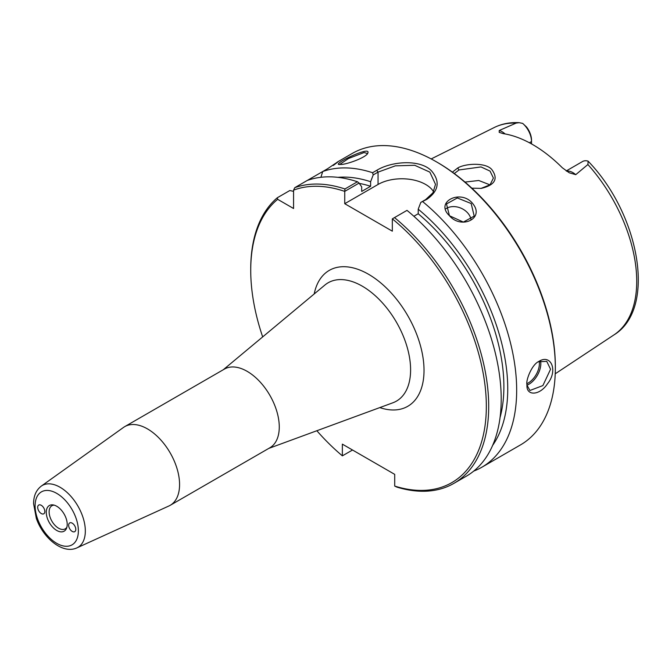 <?xml version="1.0" encoding="UTF-8"?>
<svg xmlns="http://www.w3.org/2000/svg" width="672" height="672" viewBox="0 0 672 672"><rect width="100%" height="100%" fill="white"/><g stroke="black" fill="none" stroke-linecap="round" stroke-linejoin="round"><path stroke-width="1.01" d="M76.91 547.882L168.865 505.999A45.436 26.233 -120 0 0 170.167 505.336L269.858 447.779A45.436 26.233 -120 0 0 279.266 426.98A45.436 26.233 -120 0 0 259.434 381.251A45.436 26.233 -120 0 0 224.423 369.079L124.732 426.636A45.436 26.233 -120 0 0 123.505 427.426L41.261 486.125C36.112 490.157 33.558 496.037 33.6 503.756L36.347 518.44C43.117 538.037 62.681 554.492 76.91 547.882A35.708 20.614 -120 0 0 85.327 531.006A35.708 20.614 -120 0 0 60.077 487.267A35.708 20.614 -120 0 0 41.261 486.125M352.531 450.013L342.359 455.851A166.589 96.18 60 0 1 316.848 430.735M262.676 336.907A166.589 96.18 60 0 1 250.732 270.337A166.589 96.18 60 0 1 277.662 199.324L277.318 197.744A168.277 97.154 -120 0 0 250.732 268.96L250.732 270.337M342.359 455.851L342.359 444.142L394.708 474.365L394.708 486.074L396.866 487.099A168.277 97.154 -120 0 0 453.86 483.386A168.277 97.154 -120 0 0 483.815 364.535A168.277 97.154 -120 0 0 394.506 217.585L407.005 210.37A168.277 97.154 -120 0 1 496.314 357.311A168.277 97.154 -120 0 1 466.36 476.171L453.86 483.386M394.506 217.585L392.33 218.87A166.589 96.18 60 0 1 486.326 404.947A166.589 96.18 60 0 1 394.708 486.074M392.33 218.87L392.33 231.176L344.736 203.7L344.736 191.386L359.1 183.07L357.437 181.751L344.938 188.966L344.761 191.344M344.938 188.966A168.277 97.154 -120 0 0 294.756 187.681L293.572 190.142A166.589 96.18 60 0 1 344.736 191.386M293.572 190.142L293.572 208.505L277.662 199.324M170.167 505.336A45.436 26.233 -120 0 0 179.575 484.537A45.436 26.233 -120 0 0 159.743 438.808A45.436 26.233 -120 0 0 124.732 426.636M67.208 524.404A14.809 8.551 60 0 1 66.52 528.318A14.809 8.551 60 0 1 54.835 529.15A14.809 8.551 60 0 1 46.267 512.308A14.809 8.551 60 0 1 53.004 504.899A14.809 8.551 60 0 1 67.208 524.404M75.785 529.351A5.048 2.915 60 0 1 74.735 531.661A5.048 2.915 60 0 1 70.846 530.309A5.048 2.915 60 0 1 68.645 525.227A5.048 2.915 60 0 1 69.686 522.917A5.048 2.915 60 0 1 73.576 524.269A5.048 2.915 60 0 1 75.785 529.351M44.831 511.484A5.048 2.915 60 0 1 43.789 513.794A5.048 2.915 60 0 1 39.9 512.442A5.048 2.915 60 0 1 37.691 507.36A5.048 2.915 60 0 1 38.741 505.05A5.048 2.915 60 0 1 42.63 506.402A5.048 2.915 60 0 1 44.831 511.484M66.889 527.209A13.331 7.694 60 0 1 65.218 528.856A13.331 7.694 60 0 1 54.944 525.286A13.331 7.694 60 0 1 49.123 511.871A13.331 7.694 60 0 1 51.887 505.764A13.331 7.694 60 0 1 54.146 505.142M339.452 164.606L348.566 158.466L364.09 152.527L367.534 153.544M341.821 164.438C349.289 163.674 366.954 156.912 367.819 153.014C371.221 145.48 334.026 163.372 338.705 164.472L341.821 164.438M333.908 164.842L337.352 162.044L352.22 153.46A168.277 97.154 60 0 1 436.355 161.792A168.277 97.154 60 0 1 555.341 367.886A168.277 97.154 60 0 1 520.489 444.914L481.816 467.25A168.277 97.154 60 0 1 473.735 471.089M357.437 181.751A168.277 97.154 -120 0 0 307.255 180.457L322.72 171.536A168.277 97.154 60 0 1 372.582 172.721L373.212 174.922L378.05 172.124L395.304 165.85L414.708 165.287L429.845 172.124L435.506 184.321L432.944 192.83L425.645 199.601L420.806 202.398L418.211 209.194L418.211 213.763L413.868 216.266M333.245 165.463C340.754 159.936 338.923 160.994 327.751 168.63L322.72 171.536L320.905 177.29M420.806 202.398L426.938 199.29C438.69 190.898 440.286 181.499 431.718 171.083C420.554 159.012 391.692 161.129 376.757 170.318L372.582 172.721M422.772 201.701A168.277 97.154 60 0 1 511.82 348.592A168.277 97.154 60 0 1 481.816 467.25M449.442 215.704C461.034 229.513 484.277 218.795 473.348 204.389C461.966 188.244 434.053 201.482 449.442 215.704L446.468 203.952L457.321 197.954L471.181 203.54L474.205 216.115L463.361 222.079L449.77 215.897M526.89 384.308L526.94 385.728C526.697 396.287 540.028 395.388 547.52 383.72C558.306 370.6 550.981 353.531 538.86 361.427C531.913 364.4 525.916 379.982 526.89 384.308M471.08 219.946A15.145 11.382 23.7 0 0 467.267 212.478A15.145 11.382 23.7 0 0 445.914 208.748M433.591 191.738A33.659 19.429 0 0 0 378.05 184.464L344.736 203.7M359.1 183.07L361.687 186.866L361.687 191.436L370.616 186.278L370.616 181.717L373.212 174.922M538.272 361.805L546.739 361.343L550.553 369.264L542.884 385.577L529.914 390.491L526.898 384.98M587.899 164.522A119.801 69.166 60 0 1 613.998 334.874C656.897 308.742 639.66 214.318 588.143 161.221L587.899 164.522L575.744 174.661L569.26 172.796L562.296 167.748A121.17 69.955 -120 0 0 503.168 133.619L499.212 132.359L499.246 130.494L516.13 123.085L519.17 122.682L522.665 123.388L526.445 126.89A14.742 8.509 60 0 1 531.518 140.154L531.518 141.523A16.422 9.484 -120 0 0 522.665 123.388M471.845 188.177L481.295 188.378C494.861 185.119 498.431 178.937 492.005 169.814C486.217 162.162 465.108 163.388 457.674 168.017L452.416 172.15M454.289 173.527L459.018 169.957L481.009 166.933L490.056 171.1L493.416 178.072L490.031 184.817L480.959 188.42M489.972 184.867L478.758 180.491L464.999 182.07M418.211 209.194A160.272 92.534 60 0 1 492.643 445.376M555.341 367.886L555.341 366.509A166.589 96.18 -120 0 0 437.548 162.481L436.355 161.792M277.318 197.744L289.817 190.529L293.572 191.36M531.518 143.917L531.518 141.523L529.393 142.758M566.227 170.948L582.565 161.515A16.422 9.484 60 0 1 588.017 161.12M307.255 180.457L294.756 187.681M418.211 213.763A154.812 89.384 60 0 1 500.069 417.48M337.898 177.341A160.272 92.534 60 0 1 370.616 181.717M359.335 183.414A154.812 89.384 60 0 1 370.616 186.278M223.289 369.734L324.904 285.037A68.317 39.446 60 0 1 378.529 298.796A68.317 39.446 60 0 1 410.6 369.844A68.317 39.446 60 0 1 392.885 402.78L268.724 448.426M379.806 407.593A78.481 45.31 -120 0 0 424.024 370.381A78.481 45.31 -120 0 0 374.195 277.872A78.481 45.31 -120 0 0 314.194 293.958M78.372 530.846A30.593 17.665 60 0 1 56.734 543.337A30.593 17.665 60 0 1 35.104 505.865A30.593 17.665 60 0 1 56.734 493.374A30.593 17.665 60 0 1 78.372 530.846M376.757 170.318L378.05 172.124L378.05 184.464M526.932 385.19A16.825 9.719 120 0 0 528.931 384.233A16.825 9.719 120 0 0 540.826 363.628A16.825 9.719 120 0 0 540.548 360.839M539.204 361.343A15.817 9.131 -60 0 1 539.398 363.628A15.817 9.131 -60 0 1 528.217 382.998A15.817 9.131 -60 0 1 526.898 383.67M431.18 158.936L494.273 127.504A119.801 69.166 60 0 1 516.13 123.085M457.674 168.017L459.018 169.957M425.645 199.601L426.938 199.29M505.1 133.938A16.422 9.484 -120 0 0 499.246 130.494M566.538 171.158A16.422 9.484 60 0 1 575.744 174.661M613.998 334.874L555.232 373.792M494.273 127.504C501.824 123.782 510.124 122.178 519.17 122.682"/></g></svg>
